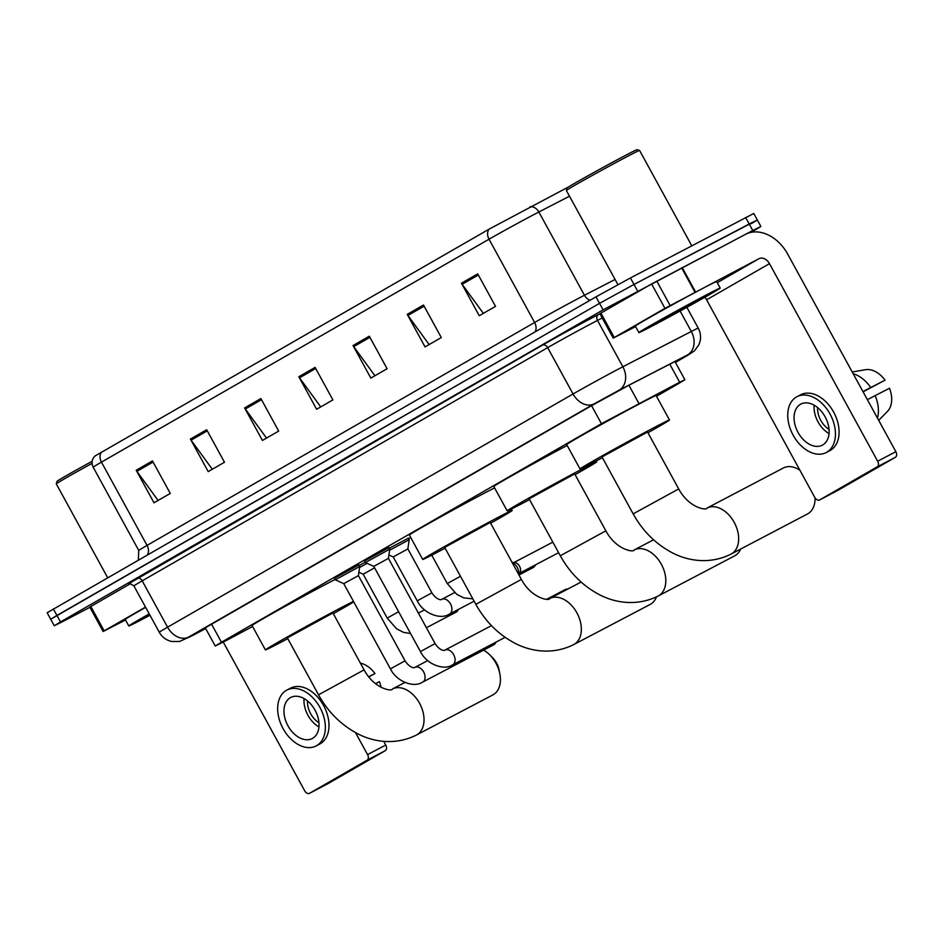 <?xml version="1.0" encoding="UTF-8"?>
<svg xmlns="http://www.w3.org/2000/svg" width="943" height="943" viewBox="0 0 943 943"><rect width="100%" height="100%" fill="white"/><g stroke="black" fill="none" stroke-linecap="round" stroke-linejoin="round"><path stroke-width="1.41" d="M389.247 548.26L408.331 538.194M334.482 578.271L358.87 564.916M364.505 561.002L388.905 547.635M656.517 396.272L678.665 383.53L684.877 379.723L679.655 382.21L601.434 423.69L221.452 642.23L215.24 646.038L226.78 640.238L252.594 626.506M408.673 538.818L410.771 537.604M359.212 565.529L365.177 562.217M675.259 362.159L681.105 358.552L675.883 361.039L628.887 385.263L591.532 405.679L204.49 628.286L198.278 632.093L205.633 628.498M89.891 607.316L62.403 621.743L54.27 625.751L60.482 621.944L603.107 309.858L752.762 230.493L760.895 226.485L751.123 232.343M54.27 625.751L50.71 619.245L56.922 615.437L599.548 303.351L633.991 284.456L749.202 223.986L757.335 219.978L751.123 223.786M101.549 452.039A9.277 6.849 60.1 0 0 101.455 462.129A37.083 0.707 151.3 0 0 93.18 467.209C91.271 463.131 91.813 459.43 94.795 456.129L489.134 229.125L568.865 186.749M757.335 219.978L753.775 213.472L630.431 277.949L595.988 296.856L47.15 612.738L50.71 619.245L599.548 303.351L633.991 284.456L757.335 219.978L760.895 226.485M170.27 493.437L158.094 500.427L136.888 471.359A7.414 5.481 -119.9 0 1 136.205 470.262L154.004 502.796L170.27 493.437L152.46 460.915L136.205 470.262M224.469 462.259L212.305 469.26L191.099 440.181A7.414 5.481 -119.9 0 1 190.403 439.084L208.214 471.618L224.481 462.259L206.67 429.737L190.403 439.084M278.68 431.081L266.515 438.082L245.31 409.003A7.414 5.481 -119.9 0 1 244.614 407.918L262.425 440.44L278.692 431.081L260.881 398.559L244.614 407.918M495.511 306.369L483.346 313.371L462.141 284.303A7.414 5.481 -119.9 0 1 461.445 283.206L479.256 315.728L495.523 306.381L477.712 273.859L461.445 283.206M441.312 337.547L429.136 344.549L407.93 315.469A7.414 5.481 -119.9 0 1 407.246 314.384L425.045 346.906L441.312 337.559L423.501 305.025L407.246 314.384M387.101 368.725L374.925 375.727L353.731 346.647A7.414 5.481 -119.9 0 1 353.036 345.562L370.835 378.084L387.101 368.737L369.291 336.203L353.036 345.562M332.891 399.903L320.726 406.904L299.52 377.825A7.414 5.481 -119.9 0 1 298.825 376.74L316.636 409.262L332.891 399.915L315.092 367.381L298.825 376.74M614.27 337.5L613.233 338.136L599.878 313.736L600.915 313.1L614.27 337.5L664.956 308.349L651.601 283.949L745.618 234.3A37.083 27.382 -119.9 0 1 787.676 254.091L895.85 451.673A4.632 3.124 62.3 0 1 895.367 457.308L877.179 466.856A4.632 3.124 -117.7 0 0 877.662 461.221L769.488 263.639A9.277 6.849 60.1 0 0 758.974 258.688L664.956 308.349M600.915 313.1L651.601 283.949M704.798 297.304A9.277 6.849 60.1 0 1 706.602 299.803L814.776 497.397A4.632 3.124 -117.7 0 0 819.644 499.943A4.632 3.124 -117.7 0 0 819.715 499.896L837.903 490.348L895.367 457.308M819.715 499.896L877.179 466.856M613.233 338.136L635.606 326.596M822.732 444.955A23.174 15.63 -117.7 0 0 825.29 417.101A23.174 15.63 -117.7 0 0 800.819 404.099A23.174 15.63 -117.7 0 0 800.466 404.299A23.174 15.63 -117.7 0 0 797.896 432.153A23.174 15.63 -117.7 0 0 822.367 445.155A23.174 15.63 -117.7 0 0 822.732 444.955M863.093 391.84L885.053 380.147L862.939 391.557M826.245 452.534L829.887 450.624A31.52 21.253 -117.7 0 0 830.37 450.365A31.52 21.253 -117.7 0 0 833.86 412.48A31.52 21.253 -117.7 0 0 800.583 394.799L796.941 396.708A31.52 21.253 -117.7 0 0 796.458 396.979A31.52 21.253 -117.7 0 0 792.969 434.864A31.52 21.253 -117.7 0 0 826.245 452.534A31.52 21.253 -117.7 0 0 826.728 452.275A31.52 21.253 -117.7 0 0 830.229 414.39A31.52 21.253 -117.7 0 0 796.941 396.708M870.707 387.479A30.6 20.628 -117.7 0 0 853.179 373.734M885.053 380.147A24.105 16.255 -117.7 0 0 865.556 369.703L852.224 371.99M877.462 418.103A30.6 20.628 -117.7 0 0 875.163 395.6L889.497 388.268A24.105 16.255 -117.7 0 1 887.516 411.348L878.699 420.354M867.383 399.691L875.163 395.6M817.605 407.576A18.542 12.507 -117.7 0 0 829.038 429.36M814.163 405.195A23.174 15.63 -117.7 0 0 829.038 433.556M567.12 187.975A39.865 0.766 -28.7 0 1 587.949 175.787A39.865 0.766 -28.7 0 1 625.398 155.442A39.865 0.766 -28.7 0 1 637.044 149.689L639.566 150.42A41.728 0.802 -28.7 0 1 639.578 150.432A41.728 0.802 -28.7 0 0 627.378 156.444A41.728 0.802 -28.7 0 0 588.184 177.732A41.728 0.802 -28.7 0 0 566.378 190.486A41.728 0.802 -28.7 0 1 566.378 190.486L567.12 187.975M652.45 325.913A46.36 0.896 -28.7 0 1 638.882 332.596A46.36 0.896 -28.7 0 1 662.752 318.604A46.36 0.896 -28.7 0 1 706.649 294.746A46.36 0.896 -28.7 0 1 720.216 288.063A46.36 0.896 -28.7 0 1 696.347 302.055A46.36 0.896 -28.7 0 1 652.45 325.913M638.882 332.596L635.323 326.089A46.36 0.896 -28.7 0 1 659.192 312.098A46.36 0.896 -28.7 0 1 703.089 288.24A46.36 0.896 -28.7 0 1 716.656 281.556L720.216 288.063M697.219 300.169L706.048 295.807L690.736 304.813L653.039 324.828L697.219 300.169M678.701 488.934L633.154 513.864L601.999 456.942L647.535 432.012L678.701 488.934C689.121 508.36 707.109 510.658 706.955 508.1A25.956 17.504 62.3 0 1 734.361 522.658A25.956 17.504 62.3 0 1 731.485 553.859A25.956 17.504 62.3 0 1 731.084 554.071L807.479 513.97A25.956 17.504 -117.7 0 0 807.88 513.746A25.956 17.504 -117.7 0 0 815.047 497.833M602.4 457.685A50.993 0.978 -28.7 0 1 594.95 461.622A50.993 0.978 -28.7 0 1 580.039 468.966A50.993 0.978 -28.7 0 1 606.29 453.571A50.993 0.978 -28.7 0 1 654.583 427.332A50.993 0.978 -28.7 0 1 669.495 419.989A50.993 0.978 -28.7 0 1 647.947 432.743M580.039 468.966L566.684 444.577A50.993 0.978 -28.7 0 1 592.935 429.183A50.993 0.978 -28.7 0 1 641.228 402.932A50.993 0.978 -28.7 0 1 656.139 395.589L669.495 419.989M799.9 470.215A25.956 17.504 -117.7 0 0 783.35 467.999L706.955 508.1M605.842 530.826L560.307 555.769L529.141 498.847L574.688 473.916L605.842 530.826C616.262 550.264 634.25 552.563 634.097 550.005A25.956 17.504 62.3 0 1 661.503 564.551A25.956 17.504 62.3 0 1 658.627 595.752A25.956 17.504 62.3 0 1 658.226 595.976L734.632 555.875A25.956 17.504 -117.7 0 0 735.021 555.651A25.956 17.504 -117.7 0 0 740.62 549.074M529.542 499.59A50.993 0.978 -28.7 0 1 522.092 503.527A50.993 0.978 -28.7 0 1 507.181 510.87A50.993 0.978 -28.7 0 1 533.432 495.476A50.993 0.978 -28.7 0 1 581.725 469.225A50.993 0.978 -28.7 0 1 596.636 461.893A50.993 0.978 -28.7 0 1 575.089 474.647M507.181 510.87L493.826 486.47A50.993 0.978 -28.7 0 1 519.357 471.476A50.993 0.978 -28.7 0 1 567.167 445.461M521.385 579.403L475.85 604.333L444.683 547.423L490.23 522.481L521.385 579.403C531.805 598.829 549.804 601.139 549.639 598.569A25.956 17.504 62.3 0 1 577.045 613.127A25.956 17.504 62.3 0 1 574.169 644.328A25.956 17.504 62.3 0 1 573.768 644.552L650.175 604.439A25.956 17.504 -117.7 0 0 650.564 604.227A25.956 17.504 -117.7 0 0 656.469 596.86M445.084 548.154A50.993 0.978 -28.7 0 1 437.635 552.103A50.993 0.978 -28.7 0 1 422.723 559.435A50.993 0.978 -28.7 0 1 448.974 544.052A50.993 0.978 -28.7 0 1 497.267 517.801A50.993 0.978 -28.7 0 1 512.19 510.458A50.993 0.978 -28.7 0 1 490.631 523.224M422.723 559.435L409.368 535.046A50.993 0.978 -28.7 0 1 435.619 519.652A50.993 0.978 -28.7 0 1 483.912 493.413A50.993 0.978 -28.7 0 1 494.615 487.908M364.081 669.872L318.534 694.814L287.367 637.892L332.914 612.962L364.081 669.872C374.489 689.309 392.488 691.608 392.323 689.05A25.956 17.504 62.3 0 1 419.729 703.608A25.956 17.504 62.3 0 1 416.865 734.797A25.956 17.504 62.3 0 1 416.464 735.021L492.859 694.92A25.956 17.504 -117.7 0 0 493.26 694.696A25.956 17.504 -117.7 0 0 499.861 673.891A25.956 17.504 -117.7 0 0 490.006 655.126A25.956 17.504 -117.7 0 0 483.606 650.14M287.78 638.635A50.993 0.978 -28.7 0 1 280.33 642.572A50.993 0.978 -28.7 0 1 265.407 649.916A50.993 0.978 -28.7 0 1 291.658 634.521A50.993 0.978 -28.7 0 1 339.951 608.282A50.993 0.978 -28.7 0 1 353.495 601.422M265.407 649.916L252.052 625.515A50.993 0.978 -28.7 0 1 278.303 610.133A50.993 0.978 -28.7 0 1 326.596 583.882A50.993 0.978 -28.7 0 1 335.13 579.474M353.719 601.834A50.993 0.978 -28.7 0 1 333.315 613.693M490.006 655.126L492.776 657.943A16.691 11.257 62.3 0 1 499.118 670.013L499.861 673.891M435.088 643.574L420.448 651.589L373.793 566.366L388.433 558.362L435.088 643.574C439.744 650.729 444.495 650.941 444.825 650.128L444.919 650.092A8.346 5.623 62.3 0 1 445.108 649.998A8.346 5.623 62.3 0 1 453.795 654.902A8.346 5.623 62.3 0 1 452.805 664.791A8.346 5.623 62.3 0 1 452.675 664.862A8.346 5.623 62.3 0 1 452.487 664.956M373.793 566.378L365.354 562.535L389.754 549.18L388.811 547.47M405.054 660.843L390.414 668.858L343.759 583.646L358.399 575.631L405.054 660.843C409.71 667.998 414.472 668.21 414.802 667.408L414.885 667.361A8.346 5.623 62.3 0 1 414.885 667.361A8.346 5.623 62.3 0 1 415.073 667.267A8.346 5.623 62.3 0 1 423.772 672.17A8.346 5.623 62.3 0 1 422.77 682.072A8.346 5.623 62.3 0 1 422.641 682.143A8.346 5.623 62.3 0 1 422.452 682.225M343.759 583.646L335.319 579.815L359.719 566.46L358.776 564.739M495.912 642.171A8.346 5.623 62.3 0 1 495.429 643.22A8.346 5.623 62.3 0 1 493.955 644.706A8.346 5.623 62.3 0 1 493.826 644.776A8.346 5.623 62.3 0 1 493.696 644.835M512.226 562.676A8.346 5.623 62.3 0 1 517.259 567.368A8.346 5.623 62.3 0 1 518.544 574.204M512.096 562.429L514.795 562.606A6.023 4.067 62.3 0 1 519.546 566.236A6.023 4.067 62.3 0 1 519.982 572.472L518.733 574.558M388.917 554.979L393.219 556.936L407.859 548.92L431.894 592.829C436.55 599.984 441.312 600.196 441.642 599.383L441.725 599.335A8.346 5.623 62.3 0 1 441.913 599.253A8.346 5.623 62.3 0 1 450.483 603.921A8.346 5.623 62.3 0 1 449.481 614.117A8.346 5.623 62.3 0 1 449.292 614.211M389.6 550.205L409.179 539.738L408.236 538.029M398.618 611.724L387.219 618.113L363.185 574.204L374.583 567.816M359.578 567.486L367.063 563.313M458.274 609.496A8.346 5.623 62.3 0 1 457.803 610.545A8.346 5.623 62.3 0 1 456.2 612.101L426.413 627.732M104.166 630.867L103.129 631.504L89.774 607.115L90.811 606.479L104.166 630.867L145.505 607.092M90.811 606.479L130.617 583.576M383.73 741.351L385.746 745.053A4.632 3.124 62.3 0 1 385.263 750.675L367.075 760.223A4.632 3.124 -117.7 0 0 367.558 754.6L355.487 732.558M223.279 642.089L304.683 790.764A4.632 3.124 -117.7 0 0 309.54 793.311A4.632 3.124 -117.7 0 0 309.61 793.275L327.81 783.727L385.263 750.675M309.61 793.275L367.075 760.223M103.129 631.504L125.513 619.975M312.628 738.322A23.174 15.63 -117.7 0 0 315.198 710.468A23.174 15.63 -117.7 0 0 290.727 697.478A23.174 15.63 -117.7 0 0 290.373 697.667A23.174 15.63 -117.7 0 0 287.804 725.532A23.174 15.63 -117.7 0 0 312.274 738.522A23.174 15.63 -117.7 0 0 312.628 738.322M368.772 676.921L374.949 673.514L368.63 676.744M316.153 745.913L319.783 744.003A31.52 21.253 -117.7 0 0 320.278 743.732A31.52 21.253 -117.7 0 0 323.767 705.847A31.52 21.253 -117.7 0 0 290.479 688.178L286.849 690.087A31.52 21.253 -117.7 0 0 286.366 690.347A31.52 21.253 -117.7 0 0 282.876 728.232A31.52 21.253 -117.7 0 0 316.153 745.913A31.52 21.253 -117.7 0 0 316.636 745.642A31.52 21.253 -117.7 0 0 320.125 707.757A31.52 21.253 -117.7 0 0 286.849 690.087M374.949 673.514A24.105 16.255 -117.7 0 0 360.415 663.177M381.055 687.341A24.105 16.255 -117.7 0 0 379.404 681.648L375.444 683.663M307.512 700.944A18.542 12.507 -117.7 0 0 318.946 722.739M304.059 698.563A23.174 15.63 -117.7 0 0 318.946 726.923M107.655 577.705L56.285 483.877A41.728 0.802 -28.7 0 1 56.285 483.865L57.016 481.343A39.865 0.766 -28.7 0 1 92.155 461.257M56.285 483.865A41.728 0.802 -28.7 0 1 92.06 463.378M149.972 615.249A46.36 0.896 -28.7 0 1 142.346 619.292A46.36 0.896 -28.7 0 1 128.79 625.963A46.36 0.896 -28.7 0 1 149.23 613.893M128.79 625.963L125.23 619.457A46.36 0.896 -28.7 0 1 145.67 607.386M149.784 614.907L142.935 618.207L149.418 614.235M628.922 385.251L638.788 403.274M591.556 405.667L601.434 423.69M669.789 364.187L679.655 382.21M211.574 624.207L221.452 642.23M686.775 355.865A18.542 13.685 60.1 0 0 687.117 355.676L675.4 362.418L687.423 354.992L618.985 390.272L594.078 403.887L188.6 637.079L205.668 628.568L191.959 635.865A18.542 9.937 -118 0 0 192.16 635.759M191.747 635.971A18.542 9.937 -118 0 0 191.959 635.865L179.571 641.476L171.72 641.499C166.227 640.226 162.09 637.15 159.296 632.27A37.083 0.707 -28.7 0 1 167.571 627.189L573.049 393.985A37.083 0.707 -28.7 0 1 618.985 368.784A37.083 0.707 -28.7 0 1 622.863 366.768L597.485 320.42A37.083 0.707 151.3 0 0 593.607 322.435A37.083 0.707 151.3 0 0 547.671 347.637L142.193 580.841A37.083 0.707 151.3 0 0 133.918 585.921C129.627 583.316 127.859 582.585 128.602 583.717M128.79 583.658L542.414 345.162A4.632 3.418 -119.9 0 1 547.671 347.637L573.049 393.985A18.542 13.685 60.1 0 0 594.078 403.887M542.414 345.162A41.728 0.802 -28.7 0 1 594.09 316.813A41.728 0.802 -28.7 0 1 598.463 314.538L599.901 313.795M752.762 230.493L745.642 217.479M637.562 290.963L630.431 277.949M603.107 309.858L595.988 296.856M60.482 621.944L53.362 608.93M618.985 390.272A18.542 14.687 -117.3 0 0 622.863 366.768L691.302 331.476L680.115 311.037M687.423 354.992A18.542 14.687 -117.3 0 0 691.302 331.476A37.083 0.707 -28.7 0 1 698.268 328.164L686.858 307.324M602.2 317.98L597.485 320.42A4.632 3.678 62.7 0 1 598.463 314.538M188.6 637.079A18.542 13.685 60.1 0 1 167.571 627.189L142.193 580.841A4.632 3.418 -119.9 0 0 136.935 578.365M698.268 328.164C701.097 333.633 701.286 339.185 698.846 344.843L694.331 350.949L687.117 355.676A18.542 13.685 60.1 0 0 687.471 355.464M147.438 554.814A9.277 6.849 60.1 0 0 147.037 545.396L534.622 322.482A37.083 0.707 -28.7 0 1 580.57 297.281A37.083 0.707 -28.7 0 1 584.448 295.253L615.084 279.47M138.338 560.059L138.762 550.476A37.083 0.707 -28.7 0 1 147.037 545.396L101.455 462.129L489.04 239.216A9.277 6.849 -119.9 0 1 489.134 229.125M569.501 196.203L538.866 211.998A37.083 0.707 151.3 0 0 534.976 214.014A37.083 0.707 151.3 0 0 489.04 239.216L534.622 322.482A9.277 6.849 60.1 0 1 535.035 331.901M529.99 206.8A9.277 7.344 -117.3 0 1 538.866 211.998L584.448 295.253A9.277 7.344 62.7 0 0 590.165 300.204M299.52 377.825L315.705 368.513M353.731 346.647L369.915 337.335M407.93 315.469L424.126 306.169M462.141 284.303L478.337 274.991M245.31 409.003L261.494 399.691M191.099 440.181L207.295 430.868M136.888 471.359L153.084 462.046M706.602 299.803L769.488 263.639M717.258 282.676L758.974 258.688M682.213 267.576L695.569 291.965M877.662 461.221L895.85 451.673M695.003 292.271L681.648 267.871M656.776 281.097L670.131 305.497M565.234 589.552A6.023 4.067 62.3 0 1 565.317 589.505A6.023 4.067 62.3 0 1 567.391 589.257M444.884 650.104A8.346 5.623 62.3 0 1 444.919 650.092L491.48 625.645M431.741 555.168L447.288 583.564L460.467 576.244M534.929 565.14A6.023 4.067 62.3 0 1 533.384 567.45A6.023 4.067 62.3 0 1 533.29 567.509A6.023 4.067 62.3 0 1 533.196 567.556M536.025 564.562L533.502 567.391A6.023 4.444 -119.9 0 1 533.384 567.45M393.219 556.924L417.254 600.832L431.894 592.829M441.689 599.359A8.346 5.623 62.3 0 1 441.725 599.335L454.561 592.605M367.558 754.6L385.746 745.053M674.917 361.534L684.877 379.723M205.268 627.826L215.24 646.038M159.296 632.27L133.918 585.921M93.18 467.209L138.762 550.476M819.644 499.943L837.832 490.395M617.924 284.645L566.378 190.51M691.761 245.758L639.578 150.432M633.154 513.864C642.242 530.261 654.525 542.814 670.013 551.549C685.985 560.72 709.148 565.128 731.084 554.071M596.636 461.893L596.153 460.997M634.097 550.005L653.558 539.785M560.307 555.769C569.383 572.153 581.666 584.719 597.155 593.453C613.127 602.624 636.289 607.033 658.226 595.976M512.19 510.458L511.401 509.02M549.639 598.569L581.112 582.055M475.85 604.333C484.926 620.73 497.209 633.295 512.697 642.018C528.669 651.189 551.832 655.597 573.768 644.552M392.323 689.05L404.924 682.437M318.534 694.814C327.61 711.211 339.904 723.764 355.393 732.499C371.365 741.67 394.516 746.078 416.464 735.021M546.846 599.206L565.317 589.505L568.228 588.809M505.13 637.327L451.768 665.31C443.74 670.343 426.743 664.591 420.448 651.589M365.354 562.535L364.411 560.826M388.433 558.362L389.754 549.18M493.826 644.776L421.733 682.579C413.718 687.624 396.72 681.872 390.414 668.858M335.319 579.815L334.388 578.094M358.399 575.631L359.719 566.46M414.885 667.361L427.721 660.619M496.124 642.053L495.429 643.22M558.621 552.704L519.534 573.226M447.288 583.564L456.683 594.267L463.626 597.838L472.856 598.876M552.834 542.131L513.923 562.547M474.117 601.186L448.573 614.565C440.558 619.598 423.56 613.846 417.254 600.832M533.502 567.391L518.992 575.018M407.859 548.92L409.179 539.738M418.397 613.091L424.527 609.873M363.185 574.204L358.882 572.248M387.219 618.113L396.626 628.816L403.557 632.376L410.57 633.543M458.498 609.39L457.803 610.545M309.54 793.311L327.74 783.763"/></g></svg>
